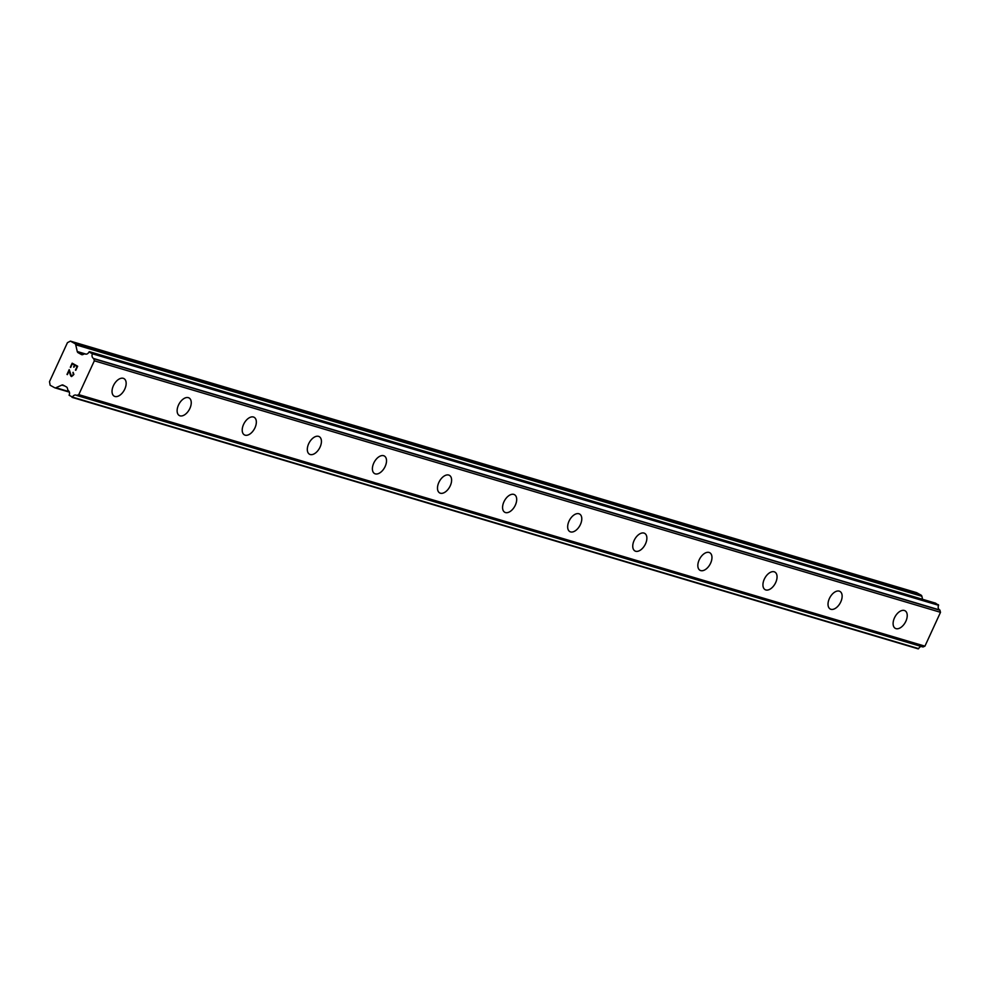 <?xml version="1.0" encoding="UTF-8"?>
<svg xmlns="http://www.w3.org/2000/svg" width="990" height="990" viewBox="0 0 990 990"><rect width="100%" height="100%" fill="white"/><g stroke="black" fill="none" stroke-linecap="round" stroke-linejoin="round"><path stroke-width="1.49" d="M905.046 610.768A10.048 5.853 -61 0 1 905.59 621.831A10.048 5.853 -61 0 1 896 628.638A10.048 5.853 -61 0 1 895.307 628.353A10.048 5.853 -61 0 1 894.75 617.29A10.048 5.853 -61 0 1 904.353 610.484A10.048 5.853 -61 0 1 905.046 610.768A10.048 5.853 -61 0 1 905.578 621.831A10.048 5.853 -61 0 1 895.987 628.638A10.048 5.853 -61 0 1 895.307 628.353M839.953 591.426A10.048 5.853 -61 0 1 840.498 602.477A10.048 5.853 -61 0 1 830.907 609.296A10.048 5.853 -61 0 1 830.214 609.011A10.048 5.853 -61 0 1 829.67 597.948A10.048 5.853 -61 0 1 839.26 591.129A10.048 5.853 -61 0 1 839.953 591.426A10.048 5.853 -61 0 1 840.485 602.477A10.048 5.853 -61 0 1 830.895 609.296A10.048 5.853 -61 0 1 830.214 608.999M765.802 589.941A10.048 5.853 -61 0 1 765.121 589.656A10.048 5.853 -61 0 1 764.577 578.606A10.048 5.853 -61 0 1 774.168 571.787A10.048 5.853 -61 0 1 774.861 572.072A10.048 5.853 -61 0 1 775.405 583.135A10.048 5.853 -61 0 1 765.802 589.941M774.861 572.072A10.048 5.853 -61 0 1 775.418 583.135A10.048 5.853 -61 0 1 765.815 589.953A10.048 5.853 -61 0 1 765.121 589.656M709.768 552.729A10.048 5.853 -61 0 1 710.325 563.793A10.048 5.853 -61 0 1 700.722 570.599A10.048 5.853 -61 0 1 700.029 570.314A10.048 5.853 -61 0 1 699.485 559.251A10.048 5.853 -61 0 1 709.087 552.445A10.048 5.853 -61 0 1 709.768 552.729A10.048 5.853 -61 0 1 710.313 563.78A10.048 5.853 -61 0 1 700.722 570.599A10.048 5.853 -61 0 1 700.041 570.314M644.688 533.375A10.048 5.853 -61 0 1 645.232 544.438A10.048 5.853 -61 0 1 635.642 551.257A10.048 5.853 -61 0 1 634.949 550.96A10.048 5.853 -61 0 1 634.392 539.909A10.048 5.853 -61 0 1 643.995 533.09A10.048 5.853 -61 0 1 644.688 533.375A10.048 5.853 -61 0 1 645.22 544.438A10.048 5.853 -61 0 1 635.63 551.244A10.048 5.853 -61 0 1 634.949 550.96M579.596 514.033A10.048 5.853 -61 0 1 580.14 525.096A10.048 5.853 -61 0 1 570.549 531.902A10.048 5.853 -61 0 1 569.856 531.618A10.048 5.853 -61 0 1 569.312 520.554A10.048 5.853 -61 0 1 578.903 513.748A10.048 5.853 -61 0 1 579.596 514.033A10.048 5.853 -61 0 1 580.128 525.096A10.048 5.853 -61 0 1 570.537 531.902A10.048 5.853 -61 0 1 569.856 531.618M514.503 494.691A10.048 5.853 -61 0 1 515.06 505.742A10.048 5.853 -61 0 1 505.457 512.56A10.048 5.853 -61 0 1 504.764 512.263A10.048 5.853 -61 0 1 504.219 501.212A10.048 5.853 -61 0 1 513.81 494.394A10.048 5.853 -61 0 1 514.503 494.691A10.048 5.853 -61 0 1 515.048 505.742A10.048 5.853 -61 0 1 505.445 512.56A10.048 5.853 -61 0 1 504.764 512.275M449.411 475.336A10.048 5.853 -61 0 1 449.967 486.399A10.048 5.853 -61 0 1 440.364 493.218A10.048 5.853 -61 0 1 439.671 492.921A10.048 5.853 -61 0 1 439.127 481.87A10.048 5.853 -61 0 1 448.73 475.052A10.048 5.853 -61 0 1 449.411 475.336A10.048 5.853 -61 0 1 449.955 486.399A10.048 5.853 -61 0 1 440.364 493.206A10.048 5.853 -61 0 1 439.684 492.921M384.33 455.994A10.048 5.853 -61 0 1 384.875 467.057A10.048 5.853 -61 0 1 375.284 473.864A10.048 5.853 -61 0 1 374.591 473.579A10.048 5.853 -61 0 1 374.034 462.516A10.048 5.853 -61 0 1 383.637 455.709A10.048 5.853 -61 0 1 384.33 455.994A10.048 5.853 -61 0 1 384.863 467.057A10.048 5.853 -61 0 1 375.272 473.864A10.048 5.853 -61 0 1 374.591 473.579M319.238 436.639A10.048 5.853 -61 0 1 319.782 447.703A10.048 5.853 -61 0 1 310.192 454.521A10.048 5.853 -61 0 1 309.499 454.224A10.048 5.853 -61 0 1 308.954 443.174A10.048 5.853 -61 0 1 318.545 436.355A10.048 5.853 -61 0 1 319.238 436.639A10.048 5.853 -61 0 1 319.77 447.703A10.048 5.853 -61 0 1 310.179 454.509A10.048 5.853 -61 0 1 309.499 454.224M254.145 417.297A10.048 5.853 -61 0 1 254.702 428.361A10.048 5.853 -61 0 1 245.099 435.167A10.048 5.853 -61 0 1 244.406 434.882A10.048 5.853 -61 0 1 243.862 423.819A10.048 5.853 -61 0 1 253.452 417.013A10.048 5.853 -61 0 1 254.145 417.297A10.048 5.853 -61 0 1 254.69 428.361A10.048 5.853 -61 0 1 245.087 435.167A10.048 5.853 -61 0 1 244.406 434.882M189.053 397.943A10.048 5.853 -61 0 1 189.597 409.006A10.048 5.853 -61 0 1 180.007 415.825A10.048 5.853 -61 0 1 179.314 415.528A10.048 5.853 -61 0 1 178.769 404.477A10.048 5.853 -61 0 1 188.372 397.658A10.048 5.853 -61 0 1 189.053 397.955A10.048 5.853 -61 0 1 189.61 409.006A10.048 5.853 -61 0 1 180.007 415.825A10.048 5.853 -61 0 1 179.326 415.54M123.96 378.601A10.048 5.853 -61 0 1 124.505 389.664A10.048 5.853 -61 0 1 114.914 396.47A10.048 5.853 -61 0 1 114.234 396.186A10.048 5.853 -61 0 1 113.677 385.135A10.048 5.853 -61 0 1 123.28 378.316A10.048 5.853 -61 0 1 123.973 378.601A10.048 5.853 -61 0 1 124.517 389.664A10.048 5.853 -61 0 1 114.927 396.483A10.048 5.853 -61 0 1 114.234 396.186M77.084 366.498L74.881 365.273L77.096 366.498L75.438 370.087L77.084 366.498M74.881 365.273L73.978 367.228M73.619 367.03L74.51 365.075L73.619 367.03M74.51 365.075L72.307 363.85L74.522 365.075M72.307 363.85L70.661 367.451M72.171 363.194L70.302 367.24L72.159 363.182L77.665 366.238L75.797 370.285M73.124 372.314L73.891 374.455L71.577 376.559M71.02 376.262L70.649 375.631L71.032 376.262M70.649 375.631L70.067 374.071L70.661 375.631M70.067 374.071L69.114 370.817L70.08 374.071M69.114 370.817L67.357 374.628M69.201 369.629L66.998 374.43L69.201 369.617L71.28 375.804L72.913 375.544L73.545 373.527L72.901 372.785L73.508 374.282L71.775 376.076M77.257 351.512A2.153 1.732 106.6 0 0 78.074 352.688L81.403 354.519A2.153 1.732 106.6 0 0 82.727 354.606L84.831 353.789A3.552 2.859 106.6 0 0 85.412 354.061A3.552 2.859 106.6 0 0 89.001 351.92L92.429 353.789A3.552 2.859 106.6 0 0 93.679 358.516L94.335 360.805L78.767 394.639L76.7 395.431A3.552 2.859 106.6 0 0 76.032 395.097A3.552 2.859 106.6 0 0 72.493 397.114L69.09 395.22A3.552 2.859 106.6 0 0 67.976 390.419L67.332 388.08A2.153 1.732 106.6 0 0 66.478 386.954L63.162 385.122A2.153 1.732 106.6 0 0 61.813 385.085L55.947 387.733A2.153 1.732 106.6 0 1 54.611 387.709L50.131 385.234L49.5 381.67L67.431 342.676L70.426 341.129L74.894 343.604A2.153 1.732 106.6 0 1 75.71 344.768L77.257 351.512L86.13 354.148M922.569 599.297L921.876 596.277A2.153 1.732 -73.4 0 0 921.059 595.114L916.579 592.639L70.426 341.129M76.873 395.48L922.952 646.977L924.932 646.161L940.5 612.315L939.844 610.026A3.552 2.859 106.6 0 1 938.582 605.298L935.525 603.158M72.121 397.374L918.658 648.636A3.552 2.859 106.6 0 1 921.418 646.52M78.767 394.639L924.932 646.161M94.335 360.805L940.5 612.315M89.521 351.697L935.674 603.207M81.403 354.519L82.071 354.729M55.947 387.733L69.201 391.681M61.813 385.085L64.598 385.914M72.493 397.114L918.658 648.636M76.997 395.443L923.163 646.953M93.877 358.764L940.03 610.273M93.679 358.516L939.844 610.026M92.429 353.789L938.582 605.298M92.293 353.232L938.458 604.741M78.074 352.688L83.445 354.284M75.71 344.768L921.876 596.277M74.894 343.604L921.059 595.114M54.883 387.832L69.387 392.139M72.06 397.361L918.225 648.871M76.787 395.468L922.952 646.977M89.447 351.66L935.6 603.17"/></g></svg>
